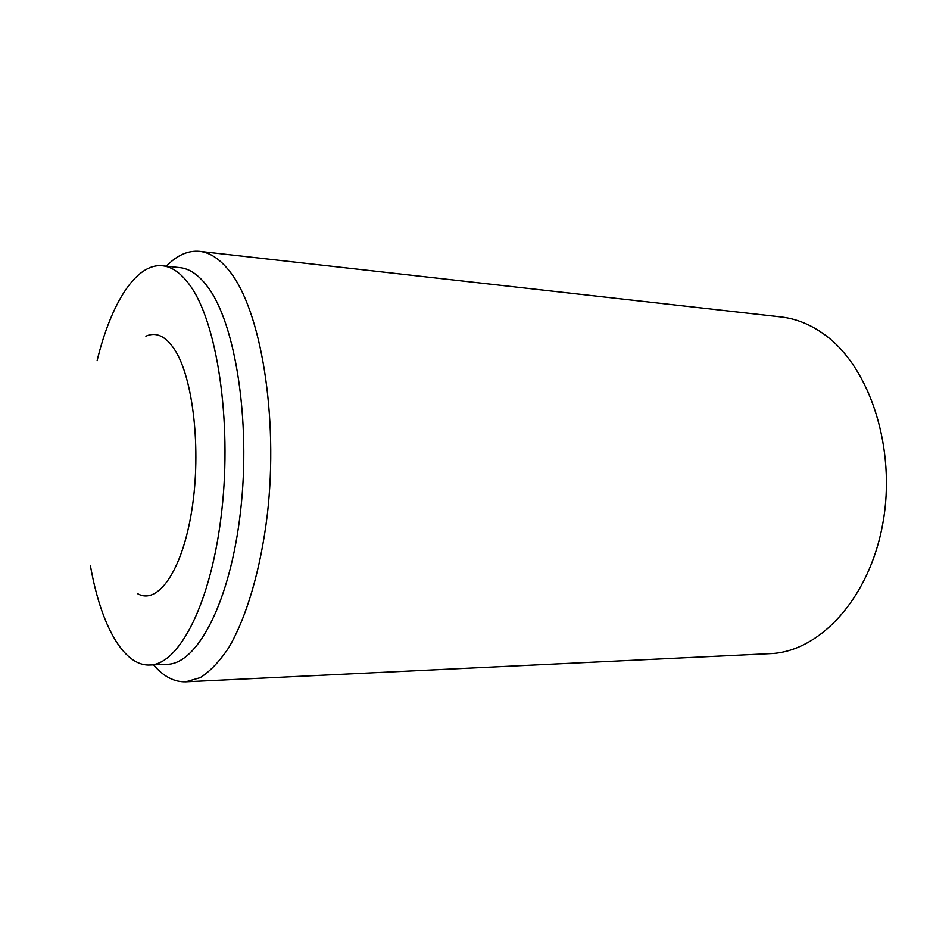 <?xml version="1.0" encoding="UTF-8"?>
<svg xmlns="http://www.w3.org/2000/svg" width="933" height="933" viewBox="0 0 933 933"><rect width="100%" height="100%" fill="white"/><g stroke="black" fill="none" stroke-linecap="round" stroke-linejoin="round"><path stroke-width="1.4" d="M145.898 336.207C155.869 331.647 165.328 335.938 174.261 349.07C193.096 377.002 201.54 449.578 191.801 510.281C182.227 571.159 157.724 605.389 137.629 593.68M97.09 360.733C110.969 303.435 136.078 262.919 162.54 265.788C171.987 266.756 181.025 273.136 189.644 284.927C216.829 321.488 232.095 419.885 221.751 511.086C211.593 602.426 179.311 664.856 149.723 665.019C123.133 666.185 100.671 624.142 90.489 566.074M162.54 265.788L179.929 267.631C189.562 268.622 198.787 274.978 207.593 286.723C235.361 323.121 250.989 420.83 240.539 511.377C230.253 602.053 197.388 664.098 167.194 664.296L149.723 665.019M185.795 681.801L770.133 653.636C819.209 652.015 869.183 599.079 882.77 523.775C896.625 448.586 869.859 367.101 824.667 334.69C810.707 324.556 796.129 318.643 780.933 316.94L199.615 251.362C210.03 252.493 220.036 259.141 229.623 271.293C260.739 309.954 278.745 416.001 267.293 514.864C260.564 570.238 246.312 617.938 228.527 648.027C219.383 661.602 209.96 671.468 200.245 677.638L185.795 681.801C174.168 682.105 163.415 676.46 153.537 664.867M166.342 266.185C176.943 255.245 188.034 250.312 199.615 251.362"/></g></svg>
